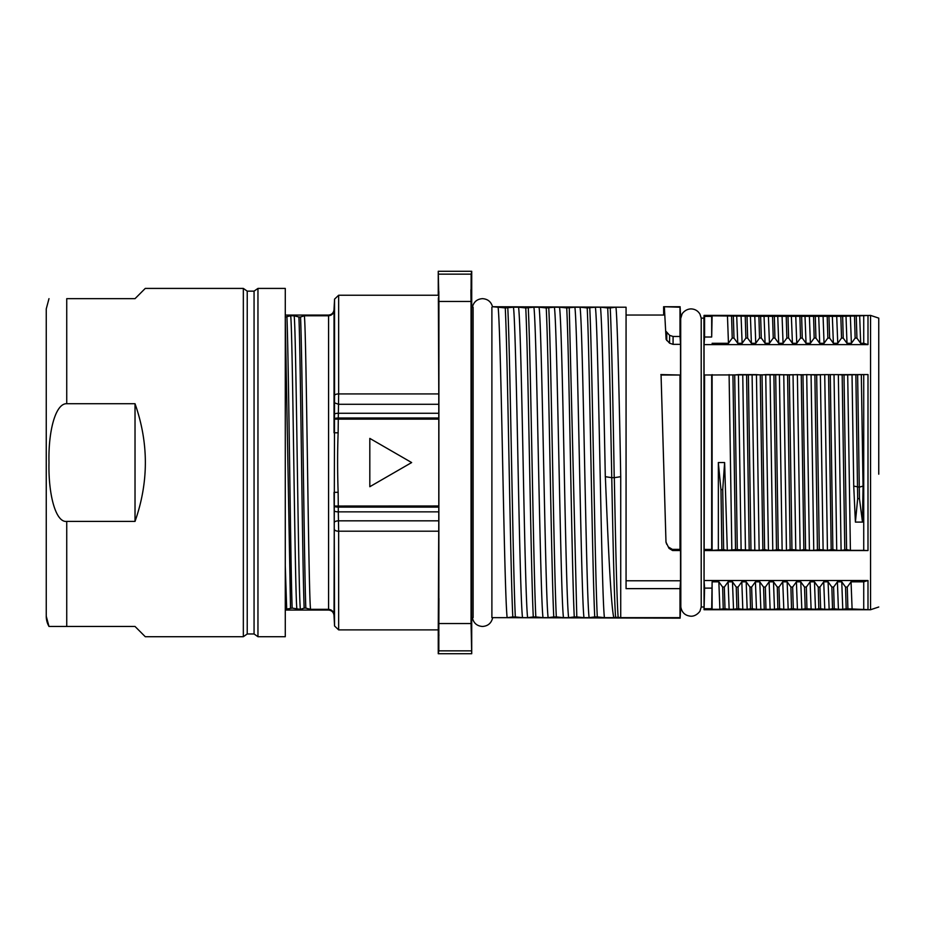 <?xml version="1.0" encoding="UTF-8"?>
<svg xmlns="http://www.w3.org/2000/svg" width="925" height="925" viewBox="0 0 925 925"><rect width="100%" height="100%" fill="white"/><g stroke="black" fill="none" stroke-linecap="round" stroke-linejoin="round"><path stroke-width="1.39" d="M247.229 291.144L247.229 633.972L254.063 633.972L254.063 291.144L247.229 291.144L243.333 288.415L145.271 288.415L135.027 298.659L145.271 288.415M247.229 633.972L243.333 636.712L243.333 288.415M145.271 636.712L135.027 626.468L145.271 636.712L243.333 636.712M135.027 521.411C148.798 482.191 148.798 442.959 135.027 403.716L135.027 521.411L66.739 521.411L66.739 626.468L49.002 626.468L135.027 626.468M66.739 521.411C55.384 522.787 48.239 493.407 48.99 462.558C48.204 431.374 55.465 403.265 66.739 403.716L135.027 403.716M49.002 626.468A20.489 20.489 0 0 1 46.25 616.212L46.25 308.904L48.99 298.659M135.027 298.659L66.739 298.659C43.394 298.659 43.394 298.659 66.739 298.659L66.739 403.716M257.959 288.415L285.282 288.415L285.282 636.712L257.959 636.712L257.959 288.415L254.063 291.144M257.959 636.712L254.063 633.972M438.358 297.792L438.785 393.923L338.654 393.923L338.654 295.237L334.561 299.122L333.994 309.898C333.486 312.997 331.67 314.72 328.548 315.078L285.282 315.078M305.828 608.13L310.557 609.321L328.583 609.332L328.548 610.049L285.282 610.049M285.282 609.332L292.161 608.107L300.394 609.332L304.163 608.13C302.406 566.562 300.66 358.553 298.914 316.998L294.15 315.795C296.231 329.658 298.312 595.457 300.394 609.321M304.163 608.095L305.828 608.095C304.175 566.528 302.359 358.588 300.544 317.009L298.914 317.009M328.548 315.078L328.583 315.783L304.348 315.783L300.556 316.998M290.67 315.783L294.15 315.783M296.925 609.332C294.844 595.527 292.751 329.601 290.67 315.807L285.224 317.009M473.114 475.531L473.114 617.646L471.623 617.646L471.623 307.216L473.114 307.216L473.114 475.531M473.114 307.216L472.49 306.73C473.935 301.7 477.277 299.006 482.503 298.659C487.729 299.006 491.059 301.7 492.516 306.73L498.066 307.216C499.084 312.951 500.61 360.877 502.645 462.592C504.125 534.095 505.628 604.765 507.143 617.646L512.808 616.952M471.623 307.216L472.49 306.73M471.623 617.646L473.114 617.646M680.823 606.997L680.696 318.119L680.823 606.997C681.864 612.674 685.263 615.749 691.01 616.223C696.999 616.362 700.826 610.13 700.086 610.731L701.208 606.997L701.208 318.119L703.913 318.119L704.064 609.737L870.552 609.737L870.552 315.39L859.672 315.83L860.678 343.291L863.73 343.291L863.73 315.83M438.947 635.348L438.82 634.099M438.855 310.499L438.832 291.583M470.906 289.779L471.23 320.929M471.183 289.328L471.195 290.404M471.16 326.12L471.16 290.277L471.183 327.115M471.183 289.236L471.16 290.277M438.751 292.647L438.728 312.523M471.241 619.183L471.183 596.417L471.114 621.288M438.947 598.463L438.797 636.042M438.797 598.151L438.832 634.053M438.728 312.569L438.785 326.224M548.779 307.921C551.3 357.778 553.809 566.597 556.33 616.952L563.475 617.634C560.446 596.07 557.417 327.253 554.399 307.216L546.236 307.933L539.067 307.216C542.085 327.253 545.114 596.058 548.132 617.634L553.763 616.952M546.236 307.933C548.745 357.802 551.265 566.586 553.763 616.94L556.33 616.94M528.279 307.921C530.8 357.802 533.309 566.586 535.829 616.952L542.998 617.646C541.68 607.609 540.165 544.929 538.431 461.17C536.893 387.795 535.39 318.905 533.922 307.216L525.758 307.933L518.567 307.216C520.127 318.882 521.631 387.378 523.099 461.159C524.741 545.276 526.256 607.852 527.632 617.646L533.286 616.952M525.758 307.933C528.268 357.813 530.788 566.586 533.286 616.94L535.829 616.94M507.79 307.921C510.311 357.802 512.82 566.586 515.329 616.952L522.509 617.646C520.972 605.32 519.457 536.35 517.977 462.592C515.919 356.587 514.404 312.164 513.433 307.216L505.27 307.933C507.79 357.802 510.299 566.586 512.808 616.94L515.329 616.94M505.27 307.921L498.066 307.216M614.269 477.67L611.76 477.67C613.009 542.697 614.304 600.313 615.611 617.333L618.154 617.345C616.882 601.007 615.599 544.05 614.316 477.682L620.721 476.687C619.183 390.119 617.253 316.72 615.934 307.181L610.234 307.921C611.622 336.399 612.997 404.364 614.212 477.682M589.757 307.909C592.278 357.778 594.787 566.609 597.296 616.952L604.441 617.634C601.423 596.047 598.394 327.242 595.376 307.216L587.202 307.933C589.722 357.802 592.231 566.586 594.74 616.94L597.296 616.94M569.257 307.921L576.807 616.952L583.964 617.646C582.553 606.072 581.039 538.581 579.443 462.731C577.905 389.98 576.391 319.287 574.899 307.216L566.724 307.933C569.245 357.802 571.754 566.586 574.263 616.94L576.807 616.94M610.234 307.933L607.69 307.933C609.043 335.498 610.407 407.243 611.76 477.682M607.702 307.921L600.487 307.204C602.048 321.333 603.967 406.769 605.297 476.699M611.737 477.682L605.355 476.687C608.176 545.438 610.997 605.944 613.807 617.646L615.611 617.287M587.202 307.909L580.044 307.216C583.062 327.242 586.092 596.047 589.109 617.634L594.74 616.952M566.724 307.921L559.544 307.216C561.105 318.986 562.62 387.587 564.1 462.731C565.637 541.021 567.141 606.534 568.621 617.646L574.263 616.952M620.721 476.687L620.721 617.646L618.12 617.299M668.787 547.218L672.336 549.357L680.002 549.357L680.534 550.525L672.591 550.525L669.029 548.375L665.988 542.177L661.063 375.018L663.63 462.558M704.584 549.438L711.683 549.438L711.683 374.983L704.584 374.983L704.064 580.518L867.997 580.518L867.997 609.644L847.901 608.8L847.277 587.063L845.543 587.063L846.167 608.8L847.901 608.8M846.583 549.6L844.016 374.914L861.325 374.625M852.029 374.637L853.729 486.087L859.267 487.174L863.037 486.099L861.314 374.637L867.997 374.556L704.584 374.983M855.868 374.949L857.672 498.679L855.405 522.093L853.729 486.087M863.06 486.111L862.482 522.093L855.405 522.093M862.482 522.093L859.452 498.679L857.637 374.949M857.672 498.667L859.452 498.667M844.005 374.914L842.178 374.914L844.779 549.612M846.572 549.612L841.091 550.375L838.339 374.625L842.178 374.926M819.249 549.589L827.447 550.363L824.73 374.625L838.27 374.625M819.296 549.6L816.671 374.914L824.672 374.625M816.659 374.914L814.89 374.914L817.434 549.612M791.916 549.589L800.125 550.363L797.385 374.625L801.247 374.926L803.837 549.589L809.41 550.363L806.716 374.613L814.89 374.926M801.247 374.926L806.681 374.625M791.95 549.6L789.337 374.914L797.315 374.625M789.337 374.914L787.58 374.903L790.147 549.612L791.939 549.612M764.593 549.589L768.444 550.375L765.727 374.613L770.062 374.625L772.78 550.375L778.26 549.566L782.134 550.363L779.405 374.625L787.58 374.926M770.062 374.625L779.393 374.625M737.294 549.612L734.704 374.926L732.935 374.914L735.525 549.612L759.147 550.363L764.605 549.612L762.027 374.914L765.692 374.625M762.015 374.914L760.257 374.914L762.847 549.612M759.147 550.375L756.442 374.625L760.257 374.926M741.122 550.363L738.416 374.613L756.384 374.625M734.704 374.926L738.393 374.625M711.683 374.983L732.935 374.926M712.111 374.625L712.111 550.363L723.639 549.647L722.726 489.579L720.957 489.579L718.32 462.558L724.622 462.558L727.304 550.363L735.514 549.6M722.726 489.579L724.622 462.558M720.968 489.579L721.87 549.647M718.355 550.363L718.355 462.558M723.639 549.647L727.304 550.363M729.097 374.625L731.837 550.375M742.752 374.637L745.457 550.375M746.591 374.937L749.181 549.577M750.961 549.577L748.371 374.937M754.823 550.363L752.094 374.625M768.444 550.363L772.722 550.363M773.901 374.937L776.503 549.577M778.272 549.577L775.693 374.937M782.145 550.363L786.458 550.363L783.764 374.637M786.447 550.375L790.147 549.6M795.778 550.375L793.037 374.613M800.125 550.375L803.825 549.6M805.571 549.589L802.981 374.937M809.41 550.363L813.711 550.363M811.075 374.637L813.757 550.375L819.272 549.612M823.123 550.375L820.371 374.625M827.447 550.375L831.159 549.6M828.58 374.937L831.182 549.577L832.858 549.577L830.292 374.937M832.858 549.589L836.732 550.363L834.026 374.613M836.732 550.363L841.01 550.363M846.56 549.589L850.399 550.363L847.705 374.625M850.399 550.363L863.73 550.363L863.73 374.625M863.73 550.363L867.997 550.56L867.997 374.556M867.997 550.56L704.064 550.56M711.683 549.438L712.111 550.363M666.474 543.172L669.029 548.375M666.705 544.293L666.104 542.166M661.063 375.018L680.002 375.018L680.002 549.357M660.843 374.567L680.002 375.018M680.534 374.567L680.534 344.343L673.065 344.343L669.573 343.187L669.596 335.324L673.088 336.48L680.002 336.48L680.002 307.216L663.607 306.73L663.676 315.043L626.063 315.043M666.162 339.417L669.573 343.187M669.596 335.324L666.197 331.532M666.116 339.417L664.37 307.216M626.063 580.773L680.534 580.773L680.534 550.525M615.946 307.216L626.063 307.216L626.063 588.635L680.002 588.635L680.534 580.773M680.002 588.635L680.002 617.646L620.721 617.646M507.143 617.646L491.892 617.646L491.892 307.216M522.509 617.646L527.632 617.646M513.433 307.216L518.567 307.216M542.998 617.646L548.132 617.646M533.922 307.216L539.067 307.216M563.475 617.646L568.609 617.646M554.399 307.216L559.544 307.216M583.964 617.646L589.109 617.646M574.899 307.216L580.044 307.216M604.441 617.646L613.807 617.646M595.376 307.216L600.498 307.216M680.534 344.343L680.002 336.48M626.063 307.216L492.516 306.73M663.618 306.73L680.106 306.73L680.696 318.119M711.683 588.115L704.584 588.115L704.064 609.737L704.584 608.731L711.683 608.731L712.111 581.825L718.852 581.825L722.622 587.051M852.11 609.298L851.058 581.825L863.73 581.825L863.73 609.298M851.058 581.825L847.277 587.063M846.167 608.8L842.768 609.298L841.762 581.825L845.543 587.063M842.768 609.298L838.408 609.298L837.414 581.825L841.762 581.825M837.426 581.825L833.645 587.051L831.853 587.04L832.535 608.8L829.147 609.298L828.083 581.825L831.841 587.051M838.408 609.298L834.234 608.8L833.633 587.04M834.234 608.8L832.535 608.8M829.147 609.298L824.765 609.298L823.724 581.825L828.083 581.825M823.712 581.825L819.92 587.063M824.765 609.298L820.66 608.8L819.932 587.063L818.255 587.063L814.474 581.825L815.48 609.298L806.947 608.8L806.346 587.028L804.519 587.028L805.224 608.766L806.947 608.823M818.243 587.063L818.833 608.766L820.66 608.812M818.833 608.8L815.48 609.298M811.109 609.298L810.103 581.825L814.462 581.825M810.115 581.825L806.346 587.028M805.224 608.8L801.813 609.298L800.761 581.825L804.507 587.028M801.813 609.298L797.431 609.298L796.413 581.825L800.761 581.825M796.425 581.825L792.644 587.04L790.898 587.04L791.511 608.8L793.315 608.8L792.644 587.04M797.431 609.298L793.315 608.8M791.511 608.8L788.181 609.298L787.14 581.825L790.898 587.04M788.181 609.298L783.81 609.298L782.747 581.825L787.14 581.825M782.735 581.825L778.954 587.051L777.278 587.04L777.879 608.8L774.479 609.298L773.497 581.825L777.278 587.04M783.81 609.298L779.625 608.8L778.954 587.04M779.625 608.8L777.879 608.8M774.479 609.298L770.109 609.298L769.114 581.825L773.497 581.825M769.126 581.825L765.345 587.051L763.564 587.04L764.235 608.789M765.946 608.777L765.345 587.051M770.109 609.298L760.859 609.298L759.795 581.825L763.564 587.051M760.859 609.298L756.488 609.298L755.424 581.825L759.795 581.825M755.424 581.825L751.643 587.051L749.955 587.04L750.545 608.8L747.169 609.298L746.174 581.825L749.955 587.04M756.488 609.298L752.314 608.8L751.632 587.04M752.314 608.8L750.545 608.8M747.169 609.298L742.81 609.298L741.815 581.825L746.174 581.825M741.815 581.825L738.023 587.063L736.254 587.063L736.89 608.8L738.67 608.8L738.023 587.063M742.81 609.298L738.67 608.8M736.89 608.8L733.525 609.298L732.473 581.825L736.242 587.063M733.525 609.298L729.143 609.298L728.114 581.825L732.473 581.825M728.114 581.825L724.333 587.051L722.633 587.04L723.223 608.812L719.87 609.298L718.852 581.825M729.143 609.298L725.003 608.8L724.321 587.051M725.003 608.8L723.223 608.8M712.111 581.825L712.111 609.298L719.87 609.298M867.997 580.518L863.73 581.825M704.584 588.115L704.064 580.518M711.683 316.396L711.683 337.012L704.584 337.012L704.584 316.396L711.683 316.396M703.913 318.119L704.064 315.39L704.584 316.396L704.064 315.39L867.997 315.471L867.997 344.609L704.064 344.609L704.584 337.012M842.652 316.315L840.825 316.315L841.53 338.076L843.23 338.076L842.652 316.315L859.672 315.83M815.295 316.315L840.825 316.315M815.295 316.327L813.549 316.327L814.185 338.064L815.931 338.064L815.295 316.327M787.984 316.315L813.549 316.315M787.984 316.327L786.227 316.327L786.851 338.053L788.632 338.053L787.984 316.327M760.639 316.315L786.227 316.315M760.639 316.362L758.893 316.304L759.541 338.053L761.31 338.053L760.639 316.362M711.683 337.012L712.111 315.83L758.893 316.315M704.064 315.39L704.584 316.396L704.064 315.39M712.111 343.291L728.461 343.291L727.455 315.83M731.582 316.315L732.218 338.099L733.999 338.099L733.352 316.315M728.449 343.291L732.218 338.099M736.705 315.83L737.745 343.291L742.128 343.291L741.064 315.83M733.999 338.099L737.745 343.291M745.238 316.315L745.874 338.111L747.654 338.111L747.018 316.315M742.128 343.302L745.885 338.111M750.406 315.83L751.401 343.291L755.748 343.291L754.765 315.83M747.643 338.111L751.389 343.302M755.737 343.291L759.541 338.053M764.027 315.83L765.091 343.291L769.45 343.291L768.386 315.83M761.321 338.053L765.091 343.291M772.548 316.315L773.242 338.087L774.953 338.087L774.341 316.315M769.45 343.302L773.219 338.076M777.728 315.83L778.711 343.291L783.059 343.291L782.064 315.83M774.953 338.099L778.711 343.302M783.059 343.291L786.851 338.053M791.361 315.83L792.413 343.291L796.76 343.291L795.743 315.83M788.643 338.064L792.413 343.291M799.882 316.315L800.507 338.122L802.264 338.064L801.64 316.315M796.749 343.291L800.507 338.111M804.993 315.83L806.033 343.291L810.393 343.291L809.363 315.83M802.264 338.064L806.033 343.291M810.393 343.291L814.185 338.064M818.694 315.83L819.712 343.291L824.048 343.291L823.065 315.83M815.931 338.064L819.712 343.291M827.204 316.315L827.84 338.087L829.632 338.099L828.95 316.315M824.036 343.291L827.817 338.076M832.315 315.83L833.379 343.291L837.749 343.291L836.697 315.83M829.632 338.099L833.379 343.291M837.749 343.302L841.53 338.076M845.993 315.83L846.999 343.291L851.382 343.291L850.341 315.83M843.218 338.076L846.988 343.302M854.515 316.315L855.139 338.099L856.932 338.099L856.272 316.315M851.382 343.291L855.139 338.099M856.92 338.099L860.678 343.291M863.73 343.291L867.997 344.609M704.064 344.609L704.064 374.556M878.75 462.558L878.75 318.119L878.75 462.558M878.75 474.19L878.75 450.938M285.282 566.065L286.704 609.332M290.508 608.13L285.282 318.524M292.161 608.107C290.519 566.539 288.716 358.576 286.923 317.009M334.203 510.658L334.041 492.343L338.134 492.297L338.296 507.108A4.093 1.133 180 0 1 334.203 506.033L438.797 505.975L438.797 507.108L338.296 507.108L338.296 511.86A4.093 1.26 180 0 1 334.203 510.658L334.561 625.994L333.994 615.229C333.486 612.119 331.67 610.396 328.548 610.049M438.785 393.923L438.785 404.294L338.515 404.294L338.654 393.923A4.093 1.677 180 0 0 334.561 395.507L334.041 614.501C333.52 611.402 331.705 609.679 328.583 609.332L328.583 315.783C331.705 315.437 333.52 313.714 334.029 310.615L334.041 432.784L338.134 432.819L338.296 419.141L334.203 419.083A4.093 1.133 0 0 1 338.296 418.007L338.296 419.141L438.797 419.141L438.797 505.975M310.557 609.321C308.488 595.457 306.418 329.658 304.348 315.795M338.134 492.297C337.428 471.392 337.428 451.573 338.134 432.819M438.797 507.108L438.785 511.86L338.296 511.86L338.654 531.204A4.093 1.677 180 0 1 334.561 529.609M369.815 438.404L369.815 486.712L411.648 462.558L369.815 438.404M438.785 404.294L438.797 419.141M334.422 402.78L338.515 404.294L338.296 418.007L438.797 418.007M438.785 511.86L438.785 520.821L338.515 520.821A4.093 1.434 177.8 0 0 334.422 522.336M438.785 531.204L338.654 531.204L338.654 629.879L438.253 629.879L438.785 520.821M471.715 618.154L471.715 653.721L471.056 623.543L471.056 301.458L438.924 301.458L438.253 271.279L438.253 295.237L338.654 295.237M471.149 650.853L438.832 650.853L438.253 653.721L471.715 653.721M438.832 650.853L438.924 301.458M471.056 301.458L471.149 274.147L438.832 274.147M471.149 274.147L471.715 271.279L438.253 271.279M491.892 617.646L680.118 618.154L680.696 606.997M471.149 601.181L471.207 600.418M672.591 550.525L672.336 549.357M673.065 344.343L673.088 336.48M666.763 340.55L666.798 332.676M334.561 299.122L334.561 395.507M438.785 413.267L338.296 413.267A4.093 1.26 180 0 0 334.203 414.458M438.253 629.879L438.253 653.721M471.056 623.543L438.924 623.543M471.715 271.279L471.715 306.73M48.99 626.468L46.25 616.223M701.208 606.997L703.913 606.997M666.197 542.952L665.965 541.738M878.75 318.119L870.552 315.39M878.75 606.997L870.552 609.737M338.654 629.879L334.561 625.994M680.823 318.119L682.003 314.257C681.471 314.673 684.662 309.066 691.01 308.904C694.964 309.031 697.947 310.8 699.982 314.188L701.208 318.119M472.444 618.154C473.808 623.323 477.161 626.086 482.503 626.468C487.833 626.086 491.187 623.323 492.562 618.154"/></g></svg>
